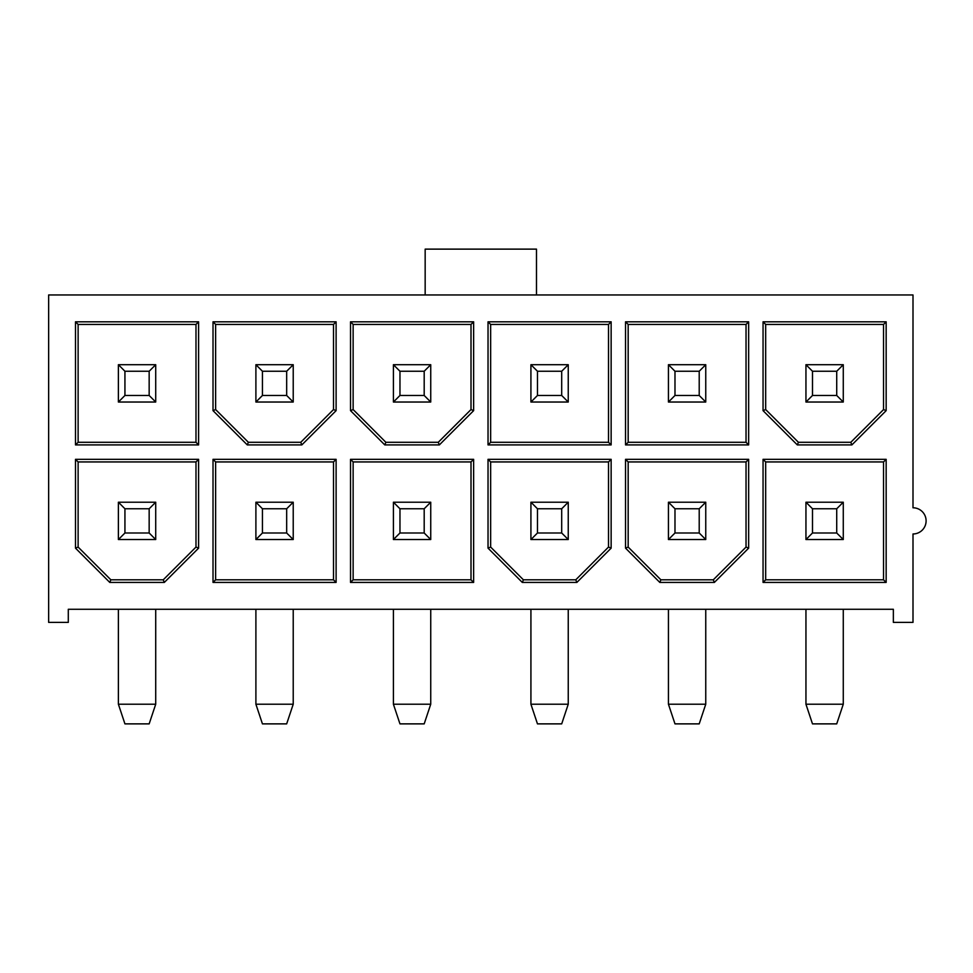 <?xml version="1.0" encoding="UTF-8"?>
<svg xmlns="http://www.w3.org/2000/svg" width="973" height="973" viewBox="0 0 973 973"><rect width="100%" height="100%" fill="white"/><g stroke="black" fill="none" stroke-linecap="round" stroke-linejoin="round"><path stroke-width="1.46" d="M78.12 324.435L75.493 321.808L198.601 321.808L195.987 324.435L78.12 324.435L78.12 442.301L75.493 444.916L198.601 444.916L195.987 442.301L78.12 442.301M75.493 321.808L75.493 444.916M913.002 533.97A13.099 13.099 0 0 0 926.101 520.883A13.099 13.099 0 0 0 913.002 507.784L913.002 294.965L48.65 294.965L48.65 622.379L68.292 622.379L68.292 609.28L893.36 609.28L893.36 622.379L913.002 622.379L913.002 533.97M748.651 444.916L625.542 444.916L625.542 321.808L748.651 321.808L748.651 444.916L746.036 442.301L628.169 442.301L628.169 324.435L625.542 321.808M763.051 410.642L763.051 321.808L886.16 321.808L886.16 410.642L851.886 444.916L797.325 444.916L763.051 410.642L765.678 409.56L798.419 442.301L797.325 444.916M886.16 459.329L886.16 582.426L763.051 582.426L763.051 459.329L886.16 459.329L883.545 461.944L883.545 579.811L886.16 582.426M748.651 459.329L748.651 548.152L714.377 582.426L659.816 582.426L625.542 548.152L625.542 459.329L748.651 459.329L746.036 461.944L746.036 547.069L748.651 548.152M488.032 459.329L611.141 459.329L611.141 548.152L576.867 582.426L522.306 582.426L488.032 548.152L488.032 459.329L490.647 461.944L490.647 547.069L488.032 548.152M473.632 459.329L473.632 582.426L350.523 582.426L350.523 459.329L473.632 459.329L471.005 461.944L471.005 579.811L353.138 579.811L350.523 582.426M213.014 459.329L336.111 459.329L336.111 582.426L213.014 582.426L213.014 459.329L215.629 461.944L333.496 461.944L333.496 579.811L215.629 579.811L213.014 582.426M75.493 459.329L198.601 459.329L198.601 548.152L164.328 582.426L109.779 582.426L75.493 548.152L75.493 459.329L78.12 461.944L78.12 547.069L75.493 548.152M611.141 321.808L611.141 444.916L488.032 444.916L488.032 321.808L611.141 321.808L608.514 324.435L490.647 324.435L490.647 442.301L608.514 442.301L608.514 324.435M439.346 444.916L384.797 444.916L350.523 410.642L350.523 321.808L473.632 321.808L473.632 410.642L439.346 444.916L438.264 442.301L385.88 442.301L384.797 444.916M336.111 321.808L336.111 410.642L301.837 444.916L247.288 444.916L213.014 410.642L213.014 321.808L336.111 321.808L333.496 324.435L215.629 324.435L213.014 321.808M198.601 321.808L198.601 444.916M425.165 294.965L425.165 249.124L536.488 249.124L536.488 294.965M195.987 324.435L195.987 442.301M336.111 410.642L333.496 409.56L333.496 324.435M333.496 409.56L300.754 442.301L301.837 444.916M300.754 442.301L248.37 442.301L247.288 444.916M248.37 442.301L215.629 409.56L213.014 410.642M215.629 409.56L215.629 324.435M336.111 582.426L333.496 579.811M336.111 459.329L333.496 461.944M215.629 579.811L215.629 461.944M473.632 410.642L471.005 409.56L438.264 442.301M385.88 442.301L353.138 409.56L350.523 410.642M353.138 409.56L353.138 324.435L350.523 321.808M473.632 321.808L471.005 324.435L353.138 324.435M471.005 324.435L471.005 409.56M473.632 582.426L471.005 579.811M471.005 461.944L353.138 461.944L350.523 459.329M353.138 579.811L353.138 461.944M488.032 321.808L490.647 324.435M611.141 444.916L608.514 442.301M490.647 442.301L488.032 444.916M576.867 582.426L575.773 579.811L608.514 547.069L611.141 548.152M575.773 579.811L523.389 579.811L522.306 582.426M523.389 579.811L490.647 547.069M611.141 459.329L608.514 461.944L490.647 461.944M608.514 461.944L608.514 547.069M198.601 459.329L195.987 461.944L78.12 461.944M195.987 461.944L195.987 547.069L198.601 548.152M195.987 547.069L163.245 579.811L164.328 582.426M163.245 579.811L110.861 579.811L109.779 582.426M110.861 579.811L78.12 547.069M625.542 459.329L628.169 461.944L746.036 461.944M746.036 547.069L713.294 579.811L714.377 582.426M713.294 579.811L660.898 579.811L659.816 582.426M660.898 579.811L628.169 547.069L625.542 548.152M628.169 547.069L628.169 461.944M625.542 444.916L628.169 442.301M746.036 442.301L746.036 324.435L748.651 321.808M628.169 324.435L746.036 324.435M763.051 459.329L765.678 461.944L883.545 461.944M883.545 579.811L765.678 579.811L763.051 582.426M765.678 461.944L765.678 579.811M765.678 409.56L765.678 324.435L763.051 321.808M886.16 321.808L883.545 324.435L765.678 324.435M883.545 324.435L883.545 409.56L886.16 410.642M883.545 409.56L850.803 442.301L851.886 444.916M850.803 442.301L798.419 442.301M155.716 609.28L155.716 704.221L118.39 704.221L124.933 723.876L149.161 723.876L155.716 704.221M118.39 609.28L118.39 704.221M805.948 609.28L805.948 704.221L812.491 723.876L836.719 723.876L843.275 704.221L805.948 704.221M843.275 609.28L843.275 704.221M705.753 609.28L705.753 704.221L668.439 704.221L674.982 723.876L699.21 723.876L705.753 704.221M668.439 609.28L668.439 704.221M530.917 609.28L530.917 704.221L537.473 723.876L561.701 723.876L568.244 704.221L530.917 704.221M568.244 609.28L568.244 704.221M393.408 609.28L393.408 704.221L399.964 723.876L424.192 723.876L430.735 704.221L393.408 704.221M430.735 609.28L430.735 704.221M255.899 609.28L255.899 704.221L262.442 723.876L286.67 723.876L293.226 704.221L255.899 704.221M293.226 609.28L293.226 704.221M668.439 364.705L705.753 364.705L705.753 402.031L668.439 402.031L668.439 364.705L674.982 371.248L699.21 371.248L705.753 364.705M805.948 364.705L843.275 364.705L843.275 402.031L805.948 402.031L805.948 364.705L812.491 371.248L836.719 371.248L843.275 364.705M805.948 502.214L843.275 502.214L843.275 539.541L805.948 539.541L805.948 502.214L812.491 508.77L836.719 508.77L843.275 502.214M668.439 502.214L705.753 502.214L705.753 539.541L668.439 539.541L668.439 502.214L674.982 508.77L699.21 508.77L705.753 502.214M530.917 502.214L568.244 502.214L568.244 539.541L530.917 539.541L530.917 502.214L537.473 508.77L561.701 508.77L568.244 502.214M393.408 502.214L430.735 502.214L430.735 539.541L393.408 539.541L393.408 502.214L399.964 508.77L424.192 508.77L430.735 502.214M255.899 502.214L293.226 502.214L293.226 539.541L255.899 539.541L255.899 502.214L262.442 508.77L286.67 508.77L293.226 502.214M118.39 502.214L155.716 502.214L155.716 539.541L118.39 539.541L118.39 502.214L124.933 508.77L149.161 508.77L155.716 502.214M530.917 364.705L568.244 364.705L568.244 402.031L530.917 402.031L530.917 364.705L537.473 371.248L561.701 371.248L568.244 364.705M393.408 364.705L430.735 364.705L430.735 402.031L393.408 402.031L393.408 364.705L399.964 371.248L424.192 371.248L430.735 364.705M255.899 364.705L293.226 364.705L293.226 402.031L255.899 402.031L255.899 364.705L262.442 371.248L286.67 371.248L293.226 364.705M118.39 364.705L155.716 364.705L155.716 402.031L118.39 402.031L118.39 364.705L124.933 371.248L149.161 371.248L155.716 364.705M674.982 371.248L674.982 395.476L699.21 395.476L699.21 371.248M699.21 395.476L705.753 402.031M674.982 395.476L668.439 402.031M812.491 371.248L812.491 395.476L836.719 395.476L836.719 371.248M836.719 395.476L843.275 402.031M812.491 395.476L805.948 402.031M812.491 508.77L812.491 532.997L836.719 532.997L836.719 508.77M836.719 532.997L843.275 539.541M812.491 532.997L805.948 539.541M674.982 508.77L674.982 532.997L699.21 532.997L699.21 508.77M699.21 532.997L705.753 539.541M674.982 532.997L668.439 539.541M537.473 508.77L537.473 532.997L561.701 532.997L561.701 508.77M561.701 532.997L568.244 539.541M537.473 532.997L530.917 539.541M399.964 508.77L399.964 532.997L424.192 532.997L424.192 508.77M424.192 532.997L430.735 539.541M399.964 532.997L393.408 539.541M262.442 508.77L262.442 532.997L286.67 532.997L286.67 508.77M286.67 532.997L293.226 539.541M262.442 532.997L255.899 539.541M124.933 508.77L124.933 532.997L149.161 532.997L149.161 508.77M149.161 532.997L155.716 539.541M124.933 532.997L118.39 539.541M537.473 371.248L537.473 395.476L561.701 395.476L561.701 371.248M561.701 395.476L568.244 402.031M537.473 395.476L530.917 402.031M399.964 371.248L399.964 395.476L424.192 395.476L424.192 371.248M424.192 395.476L430.735 402.031M399.964 395.476L393.408 402.031M262.442 371.248L262.442 395.476L286.67 395.476L286.67 371.248M286.67 395.476L293.226 402.031M262.442 395.476L255.899 402.031M124.933 371.248L124.933 395.476L149.161 395.476L149.161 371.248M149.161 395.476L155.716 402.031M124.933 395.476L118.39 402.031"/></g></svg>
